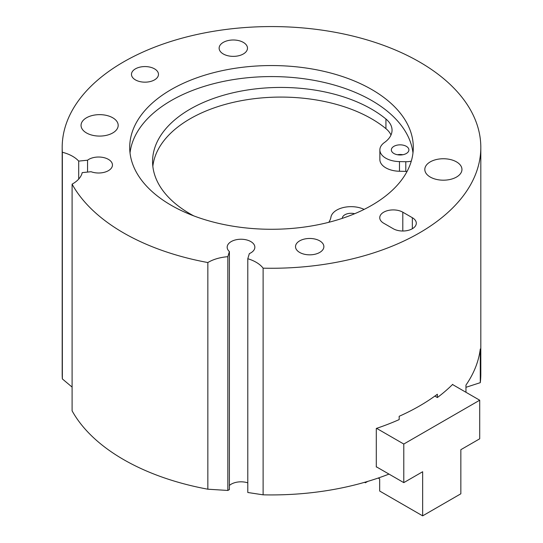 <?xml version="1.0" encoding="UTF-8"?>
<svg xmlns="http://www.w3.org/2000/svg" width="543" height="543" viewBox="0 0 543 543"><rect width="100%" height="100%" fill="white"/><g stroke="black" fill="none" stroke-linecap="round" stroke-linejoin="round"><path stroke-width="0.81" d="M207.847 262.541L207.847 489.202A209.313 120.845 0 0 1 123.492 459.527A209.313 120.845 0 0 1 72.097 410.827L72.097 184.165A209.313 120.845 0 0 0 207.847 262.541A33.761 19.494 0 0 1 227.843 256.696L229.404 251.579A13.84 7.989 180 0 1 227.171 247.235A13.84 7.989 180 0 1 235.716 239.85A13.84 7.989 180 0 1 250.805 241.581A13.84 7.989 180 0 1 254.857 247.235A13.84 7.989 180 0 1 249.352 253.608L247.791 258.726L247.791 492.494L263.117 494.829L263.117 268.167A209.313 120.845 0 0 0 480.813 147.418A209.313 120.845 0 0 0 419.508 61.963A209.313 120.845 0 0 0 191.401 35.77A209.313 120.845 0 0 0 62.187 147.418A209.313 120.845 0 0 0 62.35 152.257L62.35 378.919L72.097 387.091M62.187 147.418L62.187 374.079A209.313 120.845 0 0 0 62.35 378.919M87.559 172.077L87.559 160.205A13.84 7.989 180 0 1 108.396 159.364A13.84 7.989 180 0 1 112.455 165.018A13.84 7.989 180 0 1 105.22 172.036A13.84 7.989 180 0 1 91.081 171.724L82.217 172.62A33.761 19.494 0 0 1 72.097 184.165M86.486 132.947A18.571 10.717 180 0 1 81.05 125.365A18.571 10.717 180 0 1 92.514 115.462A18.571 10.717 180 0 1 112.747 117.783A18.571 10.717 180 0 1 118.184 125.365A18.571 10.717 180 0 1 106.727 135.268A18.571 10.717 180 0 1 86.486 132.947M319.725 240.861A14.179 8.186 0 0 0 304.27 239.09A14.179 8.186 0 0 0 295.514 246.651A14.179 8.186 0 0 0 299.668 252.441A14.179 8.186 0 0 0 315.123 254.212A14.179 8.186 0 0 0 323.872 246.651A14.179 8.186 0 0 0 319.725 240.861M243.332 42.395A14.179 8.186 0 0 0 227.877 40.616A14.179 8.186 0 0 0 219.128 48.178A14.179 8.186 0 0 0 223.275 53.967A14.179 8.186 0 0 0 238.73 55.746A14.179 8.186 0 0 0 247.486 48.178A14.179 8.186 0 0 0 243.332 42.395M154.524 68.852A13.507 7.799 0 0 0 139.809 67.162A13.507 7.799 0 0 0 131.474 74.371A13.507 7.799 0 0 0 135.424 79.882A13.507 7.799 0 0 0 150.146 81.572A13.507 7.799 0 0 0 158.481 74.371A13.507 7.799 0 0 0 154.524 68.852M430.253 177.045A18.571 10.717 180 0 1 424.816 169.47A18.571 10.717 180 0 1 436.273 159.561A18.571 10.717 180 0 1 456.514 161.889A18.571 10.717 180 0 1 461.95 169.47A18.571 10.717 180 0 1 450.486 179.373A18.571 10.717 180 0 1 430.253 177.045M371.765 89.527A141.798 81.864 0 0 0 217.241 71.785A141.798 81.864 0 0 0 129.702 147.418A141.798 81.864 0 0 0 171.235 205.302A141.798 81.864 0 0 0 325.759 223.051A141.798 81.864 0 0 0 413.298 147.418A141.798 81.864 0 0 0 371.765 89.527M130.028 152.929A141.798 81.864 180 0 1 221.68 81.796A141.798 81.864 180 0 1 371.765 100.557A141.798 81.864 180 0 1 412.972 152.929M434.848 396.091L437.366 397.544A209.313 120.845 0 0 0 452.692 384.342L452.692 384.614M376.604 466.932A209.313 120.845 180 0 1 376.299 467.034L376.299 428.447A209.313 120.845 0 0 0 399.173 419.596L399.173 416.291A209.313 120.845 0 0 0 437.366 394.238L437.366 397.544M465.962 387.308L480.284 382.666L480.284 348.966A209.313 120.845 180 0 1 465.962 385.089L465.962 392.277M383.697 223.221L393.247 228.732A13.507 7.799 0 0 0 407.963 230.422A13.507 7.799 0 0 0 416.305 223.221A13.507 7.799 0 0 0 412.347 217.709L402.797 212.191A13.507 7.799 0 0 0 388.082 210.501A13.507 7.799 0 0 0 379.747 217.709A13.507 7.799 0 0 0 383.697 223.221M227.843 256.696L227.843 490.458L229.404 489.582L229.404 251.579M207.847 489.202L227.843 490.458M247.791 482.842A13.84 7.989 0 0 0 229.404 485.462M263.117 268.167A33.761 19.494 0 0 0 247.791 258.726M263.117 494.829A209.313 120.845 0 0 0 388.992 474.093M87.559 160.205L78.701 161.108A33.761 19.494 0 0 0 62.35 152.257M78.701 161.108L78.701 179.081M480.284 382.666A209.313 120.845 0 0 0 480.813 374.079L480.813 147.418M365.358 482.096L365.358 482.775L367.747 481.39M422.651 515.85L422.651 471.745L403.788 482.632L403.788 444.038L479.707 400.211L479.707 438.805L460.844 449.692L460.844 493.797L422.651 515.85L379.679 491.042L379.679 478.912L378.186 478.05M452.516 384.519L479.707 400.211M376.604 428.346L403.788 444.038M376.299 466.763L403.788 482.632M364.577 482.32L365.358 482.775M403.483 145.232A8.776 5.07 180 0 1 408.899 149.916A8.776 5.07 180 0 1 396.77 154.599A8.776 5.07 180 0 1 391.347 149.916A8.776 5.07 180 0 1 403.483 145.232M328.8 222.297A33.761 19.494 180 0 0 330.925 217.193A20.254 11.695 180 0 1 358.821 207.548A20.254 11.695 180 0 1 364.115 209.408M390.994 135.017A33.761 19.494 0 0 0 385.93 128.657L385.93 119.012A128.291 74.065 0 0 0 329.906 93.063A128.291 74.065 0 0 0 152.569 161.502A128.291 74.065 0 0 0 193.722 215.863M385.93 128.657A128.291 74.065 0 0 0 329.906 102.708A128.291 74.065 0 0 0 152.841 166.328M342.3 218.347A8.776 5.07 180 0 1 354.43 213.671A8.776 5.07 180 0 1 354.647 213.725M407.094 171.357A13.507 7.799 180 0 1 405.797 171.371L399.485 171.255A20.254 11.695 180 0 1 379.869 159.561L379.869 149.916A20.254 11.695 180 0 1 384.437 142.517A33.761 19.494 180 0 0 392.046 130.191A33.761 19.494 180 0 0 385.93 119.012M405.797 171.371L405.797 161.719A13.507 7.799 0 0 0 411.282 161.156M405.797 161.719L399.485 161.604A20.254 11.695 180 0 1 379.869 149.916M397.435 154.741A8.776 5.07 180 0 1 402.818 154.741M402.797 231.019L402.797 212.191M412.347 228.732L412.347 217.709M399.485 171.255L399.485 161.604"/></g></svg>
